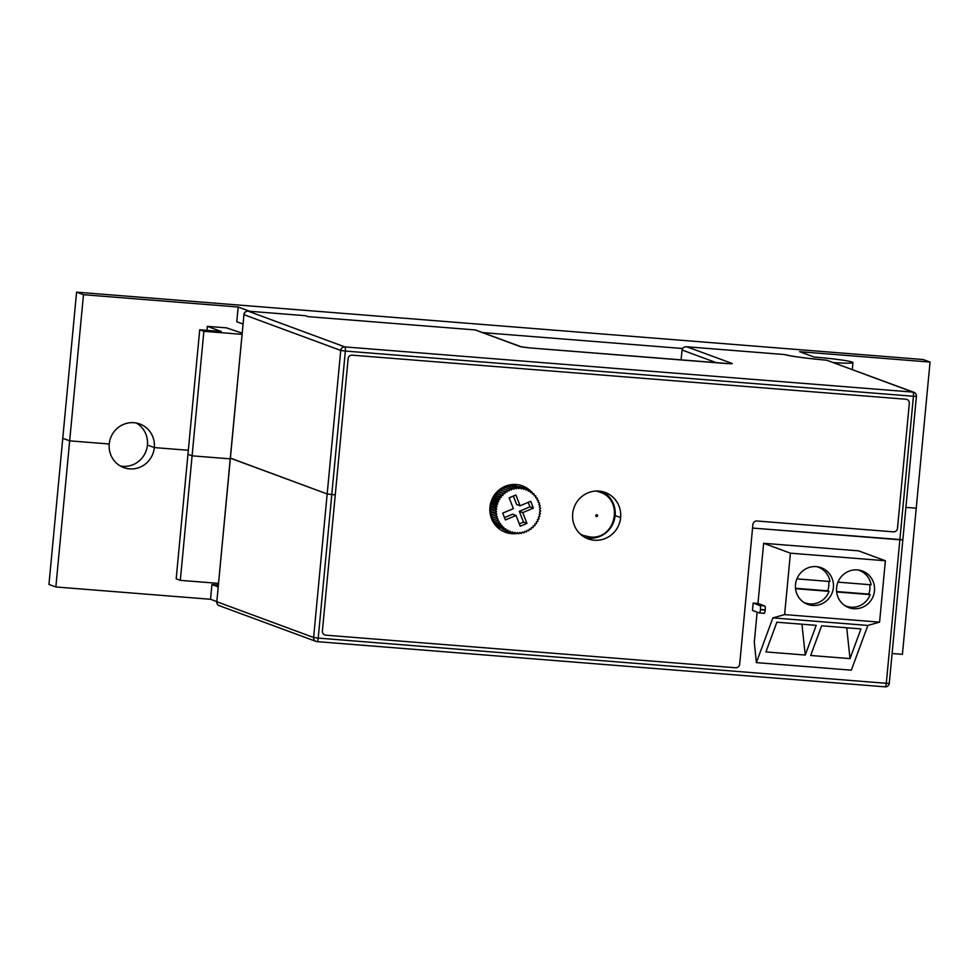 <?xml version="1.0" encoding="UTF-8"?>
<svg xmlns="http://www.w3.org/2000/svg" width="979" height="979" viewBox="0 0 979 979"><rect width="100%" height="100%" fill="white"/><g stroke="black" fill="none" stroke-linecap="round" stroke-linejoin="round"><path stroke-width="1.47" d="M136.277 423.001A23.239 22.566 110.3 0 1 147.425 445.029L154.315 447.574A23.239 22.566 110.3 0 0 139.826 423.993A23.239 22.566 110.3 0 0 109.232 443.989A23.239 22.566 -69.7 0 0 123.721 467.583A23.239 22.566 -69.7 0 0 154.315 447.574L188.323 450.279L154.315 447.574L147.425 445.029A23.239 22.566 -69.7 0 1 120.38 466.016M180.32 580.351L192.092 455.835L230.212 458.857L192.092 455.835L187.944 454.305L176.183 578.822L180.32 580.351L218.452 583.386M242.963 324.037L236.771 321.748L238.166 307.014L83.472 294.703L69.668 440.844L62.766 438.286L69.668 440.844L109.232 443.989L69.668 440.844L55.852 586.972L210.534 599.283L211.929 584.549L218.293 585.05M83.472 294.703L76.582 292.158L48.95 584.426L55.852 586.972M216.726 601.571L210.534 599.283M892.102 653.519L902.418 654.339L916.234 508.199L905.918 507.379L916.234 508.199L930.05 362.071L923.148 359.526L76.582 292.158M218.121 586.837L211.929 584.549M930.05 362.071L799.586 351.694L814.112 357.054A30.9 1.946 -174.6 0 1 852.183 362.083A30.9 1.946 -174.6 0 1 852.966 362.609A30.9 1.946 -174.6 0 1 833.349 362.56M241.984 334.341L203.865 331.306L192.092 455.835L187.944 454.305L199.716 329.776L221.303 331.502L207.34 326.337L226.528 327.867L242.107 333.154M482.818 332.615L682.596 348.512M206.961 330.351L207.34 326.337M249.669 311.261L238.166 307.014M203.865 331.306L199.716 329.776M230.395 458.099L327.17 493.967L331.783 494.579L318.212 638.1L886.301 683.305L899.86 539.784L752.545 528.06L902.748 539.772M620.625 517.561A24.72 24.01 -69.7 0 1 588.085 538.854A24.72 24.01 110.3 0 0 620.649 517.573L615.13 515.541L620.625 517.561A24.72 24.01 110.3 0 0 605.23 492.486A24.72 24.01 -69.7 0 1 620.625 517.561A24.72 24.01 110.3 0 0 605.218 492.474A24.72 24.01 110.3 0 0 572.678 513.755A24.72 24.01 110.3 0 0 588.098 538.854A24.72 24.01 110.3 0 0 620.625 517.561M517.585 533.347A24.72 24.01 -69.7 0 1 516.227 533.543A24.72 24.01 110.3 0 0 517.61 533.359A24.72 24.01 110.3 0 1 516.227 533.543M515.725 533.592A24.72 24.01 -69.7 0 1 505.348 532.27A24.72 24.01 110.3 0 0 515.749 533.604A24.72 24.01 110.3 0 1 505.348 532.27A24.72 24.01 110.3 0 1 489.941 507.171A24.72 24.01 110.3 0 1 522.492 485.902A24.72 24.01 -69.7 0 1 531.585 492.009A24.72 24.01 110.3 0 0 522.492 485.902A24.72 24.01 110.3 0 1 531.585 492.009M916.32 396.238L916.417 396.311A3.867 3.867 0 0 0 913.909 392.322L826.741 360.211L912.93 392.102L344.853 346.909A3.867 0.881 -85.5 0 1 345.354 351.057L340.741 350.445L243.955 314.687L216.812 601.73L230.285 458.148L327.17 493.967L335.234 494.86L331.783 494.579L345.354 351.057L913.431 396.262L899.86 539.784L902.846 539.833L889.275 683.354L886.301 683.305A3.867 0.881 94.5 0 1 885.126 686.842A3.867 0.881 94.5 0 1 885.077 686.83L317.11 641.637M489.989 506.779L491.079 506.865L489.989 506.779M504.674 532.001A24.72 24.01 110.3 0 0 512.959 533.188M513.742 533.151A24.72 24.01 110.3 0 0 514.379 533.102M585.405 537.667A24.72 24.01 110.3 0 0 615.13 515.541A24.72 24.01 110.3 0 0 602.403 491.642M305.35 315.703A3.867 0.881 94.5 0 1 305.411 315.703A3.867 0.881 94.5 0 1 305.472 315.715L307.957 316.633L475.378 329.947L521.415 346.872M532.209 492.718A24.72 24.01 -69.7 0 1 532.857 493.502A24.72 24.01 110.3 0 0 532.209 492.718M681.115 359.942L682.045 350.017C682.559 347.741 684.223 346.664 687.025 346.799L784.155 354.52A40.934 2.57 5.4 0 0 826.557 360.199M826.741 360.211C809.511 358.51 797.2 357.408 784.607 354.582L784.155 354.52M784.314 354.533L686.72 346.762L732.316 363.527L726.553 363.576A3.867 0.881 -85.5 0 0 726.491 363.564A3.867 0.881 -85.5 0 0 726.43 363.564M530.226 491.507A24.72 24.01 110.3 0 0 530.177 491.446L532.16 492.217L530.41 492.449L530.006 490.712L527.852 489.916M529.125 490.381A24.72 24.01 110.3 0 0 521.795 485.657M532.882 493.514A24.72 24.01 110.3 0 0 532.209 492.694M757 520.999L893.399 531.854A3.867 3.757 110.3 0 0 897.498 528.317L909.32 403.372A3.867 3.757 110.3 0 0 905.93 399.236L352.244 355.169A3.867 3.757 110.3 0 0 348.132 358.718L322.385 631.027A3.867 3.757 110.3 0 0 325.774 635.163L735.572 667.764A3.867 3.757 110.3 0 0 739.683 664.227L752.888 524.536A3.867 3.757 -69.7 0 1 757 520.999M905.93 399.236L352.244 355.169M348.132 358.718L322.385 631.027M324.795 634.943L324.771 634.93A3.867 3.757 -69.7 0 1 324.771 634.93A3.867 3.757 -69.7 0 1 322.36 631.014M348.096 358.706A3.867 3.757 -69.7 0 1 352.207 355.157M905.905 399.224A3.867 3.757 -69.7 0 1 906.897 399.444L906.872 399.432M530.006 490.712L528.293 491.152L527.693 489.463L526.041 490.112L525.246 488.521L523.679 489.353L522.7 487.86L521.232 488.876L520.094 487.518L518.748 488.692L517.463 487.481L516.251 488.802L514.844 487.762L513.791 489.219L506.743 486.306L505.898 487.811M514.844 487.762L509.325 485.719L508.444 486.942M517.463 487.481L511.944 485.437L511.099 486.379M520.094 487.518L514.575 485.474L513.816 486.135M522.7 487.86L516.606 486.22M525.246 488.521L519.408 486.649M505.335 530.606L510.891 532.711L512.458 531.878A22.003 21.367 110.3 0 0 512.47 531.878L513.424 533.359L511.209 532.539M502.765 529.272L508.444 531.756L510.096 531.12A22.003 21.367 110.3 0 0 510.108 531.12L510.891 532.711M500.428 527.705L506.131 530.52L507.832 530.08A22.003 21.367 110.3 0 0 507.844 530.08L508.444 531.756M498.335 525.894L498.458 526.971L503.977 529.015L505.715 528.77A22.003 21.367 110.3 0 0 505.727 528.782L506.131 530.52M496.5 523.875L496.488 525.221L503.769 527.228L503.977 529.015M494.921 521.672L494.75 523.239L502.007 525.454A22.003 21.367 110.3 0 0 502.019 525.466L501.982 525.454M493.649 519.311L493.245 521.048L500.416 523.471M512.262 488.35L511.381 489.916A22.003 21.367 110.3 0 0 511.368 489.916L509.753 489.243L509.056 490.895A22.003 21.367 110.3 0 0 509.043 490.895L507.367 490.418L506.865 492.143L505.127 491.862L504.809 493.636L503.047 493.575L502.949 495.362L501.187 495.509L501.285 497.295A22.003 21.367 110.3 0 0 501.272 497.308L499.547 497.65L499.841 499.412L498.152 499.963L498.654 501.676L497.038 502.423L491.544 500.391L492.204 502.019A22.003 21.367 110.3 0 0 492.204 502.031L490.712 502.937L491.556 504.491A22.003 21.367 110.3 0 0 491.556 504.503L490.149 505.592L491.189 507.012A22.003 21.367 110.3 0 0 491.189 507.024L489.904 508.285L491.115 509.569A22.003 21.367 110.3 0 0 491.115 509.582L489.977 510.977L491.323 512.103A22.003 21.367 110.3 0 0 491.323 512.115L490.357 513.632L491.813 514.587A22.003 21.367 110.3 0 0 491.825 514.599L491.03 516.214L492.596 516.998A22.003 21.367 110.3 0 0 492.596 517.01L491.996 518.699L498.519 521.097M492.645 497.944L493.135 499.633A22.003 21.367 110.3 0 0 493.135 499.645L491.556 500.367M509.753 489.243L504.234 487.199L503.536 488.851A22.003 21.367 110.3 0 0 503.524 488.864L501.848 488.374L501.346 490.1A22.003 21.367 110.3 0 0 501.334 490.112L499.608 489.83L499.29 491.605L497.528 491.531L497.43 493.33A22.003 21.367 110.3 0 0 497.418 493.33L495.668 493.465L495.766 495.252A22.003 21.367 110.3 0 0 495.753 495.264L494.028 495.607L494.322 497.369A22.003 21.367 110.3 0 0 494.322 497.381L492.657 497.919L498.152 499.963M509.056 490.895L503.536 488.851M509.043 490.895L503.524 488.864M507.367 490.418L501.848 488.374M501.334 490.112L506.853 492.143A22.003 21.367 110.3 0 0 506.853 492.143L501.346 490.1M505.127 491.862L499.608 489.83M504.809 493.636L499.29 491.605L504.809 493.649A22.003 21.367 110.3 0 0 504.809 493.649M503.047 493.575L497.528 491.531M497.418 493.33L502.937 495.374A22.003 21.367 110.3 0 0 502.937 495.374L497.43 493.33M501.187 495.509L495.668 493.465M501.285 497.295L495.766 495.252L501.272 497.308M499.547 497.65L494.028 495.607M499.841 499.412L494.322 497.369L499.841 499.412M498.654 501.676L493.135 499.633L498.654 501.676M497.038 502.423L497.724 504.05L492.204 502.019L497.724 504.063A22.003 21.367 110.3 0 0 497.724 504.063L496.206 504.993L490.712 502.961M496.206 504.993L497.075 506.522L491.556 504.491L497.075 506.535A22.003 21.367 110.3 0 0 497.075 506.535L495.668 507.636L490.149 505.592M495.668 507.636L496.708 509.056L491.189 507.012L496.708 509.068A22.003 21.367 110.3 0 0 496.708 509.068L495.423 510.316L489.904 508.285M495.423 510.316L496.634 511.601L491.115 509.569L496.634 511.613A22.003 21.367 110.3 0 0 496.634 511.613L495.496 513.008L489.977 510.977M495.496 513.008L496.842 514.146L491.323 512.103M490.357 513.632L495.876 515.664L496.842 514.159A22.003 21.367 110.3 0 0 496.842 514.159L491.323 512.115M495.876 515.664L491.813 514.587L497.344 516.643L496.549 518.258L491.03 516.214M496.549 518.258L492.596 516.998M497.516 520.742L498.115 519.054A22.003 21.367 110.3 0 0 498.115 519.054L492.596 517.01M499.168 521.33A22.003 21.367 110.3 0 0 499.168 521.342L498.764 523.092M500.465 523.484A22.003 21.367 110.3 0 0 500.477 523.484L500.269 525.27M502.019 525.466L502.007 527.253M513.424 533.359L514.893 532.356A22.003 21.367 110.3 0 0 514.905 532.356L516.031 533.714L514.012 532.968M516.031 533.714L517.377 532.539A22.003 21.367 110.3 0 0 517.389 532.539L518.662 533.751L516.79 533.053M518.662 533.751L519.873 532.417A22.003 21.367 110.3 0 0 519.886 532.417L521.293 533.469L519.519 532.809M521.293 533.469L522.345 532.013A22.003 21.367 110.3 0 0 522.358 532.013L523.875 532.882L522.174 532.246M523.875 532.882L524.756 531.316A22.003 21.367 110.3 0 0 524.768 531.303L526.372 531.989L524.72 531.377M526.372 531.989L527.069 530.337A22.003 21.367 110.3 0 0 527.081 530.324L528.77 530.814L529.272 529.088A22.003 21.367 110.3 0 0 529.284 529.076L531.01 529.358L531.316 527.595A22.003 21.367 110.3 0 0 531.328 527.583L533.078 527.657L533.188 525.87A22.003 21.367 110.3 0 0 533.2 525.858L534.95 525.723L534.852 523.936A22.003 21.367 110.3 0 0 534.852 523.924L536.59 523.581L536.284 521.819A22.003 21.367 110.3 0 0 536.296 521.807L537.973 521.269L537.471 519.555A22.003 21.367 110.3 0 0 537.483 519.543L539.099 518.809L538.401 517.169A22.003 21.367 110.3 0 0 538.401 517.157L539.931 516.239L539.05 514.697A22.003 21.367 110.3 0 0 539.062 514.685L540.469 513.596L539.429 512.176A22.003 21.367 110.3 0 0 539.429 512.164L540.702 510.903L539.502 509.618A22.003 21.367 110.3 0 0 539.502 509.606L540.628 508.211L539.294 507.085A22.003 21.367 110.3 0 0 539.294 507.073L540.261 505.556L538.793 504.601A22.003 21.367 110.3 0 0 538.793 504.589L539.588 502.973L538.022 502.19A22.003 21.367 110.3 0 0 538.009 502.178L538.621 500.489L536.969 499.877A22.003 21.367 110.3 0 0 536.969 499.89L537.373 498.14L535.684 497.516M538.621 500.489L536.969 499.902M537.373 498.14L535.672 497.748A22.003 21.367 110.3 0 0 535.66 497.736L535.868 495.949L534.118 495.313M535.868 495.949L534.13 495.778A22.003 21.367 110.3 0 0 534.118 495.766L534.118 493.967L532.282 493.294M534.118 493.967L532.368 494.003A22.003 21.367 110.3 0 0 532.356 493.991L532.16 492.217M527.693 489.463L525.27 488.582M509.178 497.821L513.375 508.627L502.729 513.118L505.384 519.947L516.031 515.443L520.228 526.249L526.959 523.41L522.749 512.604L533.396 508.101L530.753 501.285L520.106 505.776L515.909 494.982L509.178 497.821M520.106 505.776L516.655 504.503L513.363 496.047M519.311 523.9L523.508 522.137L519.311 511.332L529.957 506.828L528.207 502.349M529.957 506.828L533.396 508.101M519.311 511.332L522.749 512.604M523.508 522.137L526.959 523.41M504.466 517.597L512.58 514.171L516.031 515.443M595.905 491.066A23.178 22.505 -69.7 0 1 599.723 492.094L599.172 491.886A23.178 22.505 110.3 0 0 596.297 491.054M580.388 534.142A23.178 22.505 110.3 0 0 583.117 535.366L583.668 535.574A23.178 22.505 -69.7 0 1 580.094 533.873M836.604 591.549L868.777 594.106A19.029 18.491 110.3 0 0 869.768 584.683M868.777 594.106L870.16 594.608A19.029 18.491 110.3 0 1 846.199 606.136L844.975 605.683M844.73 605.524A19.029 18.491 110.3 0 0 846.199 606.136M795.499 588.269L827.671 590.839A19.029 18.491 110.3 0 0 828.662 581.416M827.671 590.839L829.054 591.34A19.029 18.491 110.3 0 1 805.093 602.868L803.869 602.415M803.624 602.256A19.029 18.491 110.3 0 0 805.093 602.868M874.492 590.814A19.531 18.968 110.3 0 0 862.315 570.99A19.531 18.968 110.3 0 0 836.604 587.792A19.531 18.968 110.3 0 0 848.781 607.616A19.531 18.968 110.3 0 0 874.492 590.814M860.847 571.038A19.531 18.968 110.3 0 0 859.476 570.182M833.386 587.535A19.531 18.968 110.3 0 0 821.21 567.71A19.531 18.968 110.3 0 0 795.499 584.524A19.531 18.968 110.3 0 0 807.675 604.349A19.531 18.968 110.3 0 0 833.386 587.535M819.741 567.771A19.531 18.968 110.3 0 0 818.371 566.914M757.134 612.156L754.295 642.273L756.363 662.612L772.872 617.884L784.607 614.592L790.42 553.184L763.644 543.296L757.966 603.456L753.169 603.064L752.472 610.431L759.288 612.952A3.586 0.82 -85.5 0 0 759.337 612.964A3.586 0.82 -85.5 0 0 760.414 609.684L760.438 609.44A3.586 0.82 -85.5 0 0 759.973 605.585L753.169 603.064M756.363 662.612L851.338 670.174L867.847 625.434L879.583 622.142L885.383 560.747L858.62 550.859L763.644 543.296M836.641 591.952L870.16 594.608M816.767 566.67A19.029 18.491 110.3 0 1 829.984 581.514L796.882 578.883M846.101 606.38A19.531 18.968 110.3 0 0 847.704 606.625M804.995 603.113A19.531 18.968 110.3 0 0 806.598 603.345M759.386 612.964L764.085 613.331A3.586 0.82 -85.5 0 0 764.134 613.343A3.586 0.82 -85.5 0 0 765.211 610.076L765.235 609.819A3.586 0.82 -85.5 0 0 764.77 605.964L757.966 603.456M885.383 560.747L790.42 553.184M879.583 622.142L784.607 614.592M867.847 625.434L772.872 617.884M765.908 651.916L805.24 655.049L816.205 625.348L776.873 622.216L765.908 651.916M810.673 655.489L850.005 658.61L860.969 628.91L821.638 625.777L810.673 655.489M846.725 627.772L850.005 658.61M801.96 624.21L805.24 655.049M795.535 588.673L829.054 591.34M837.987 582.15L871.09 584.793A19.029 18.491 110.3 0 0 857.873 569.949M216.824 601.62L216.714 601.669A3.867 3.867 0 0 0 219.223 605.658A3.867 3.757 110.3 0 1 216.812 601.73L313.61 637.488L340.741 350.445A3.867 3.757 -69.7 0 1 344.853 346.909L248.066 311.151L305.472 315.715M219.223 605.658L316.021 641.416A3.867 3.867 0 0 0 317.049 641.637A3.867 0.881 94.5 0 0 318.212 638.1L313.61 637.488A3.867 3.757 110.3 0 0 316.988 641.624A3.867 0.881 94.5 0 0 317.049 641.637L885.126 686.842A3.867 3.867 0 0 0 889.275 683.354L889.177 683.293M305.411 315.703L248.005 311.138A3.867 0.881 94.5 0 1 248.066 311.151A3.867 3.757 -69.7 0 0 243.955 314.687L230.285 458.148M682.045 350.017L716.567 362.768M475.194 329.935L520.498 346.676L529.712 347.912L726.553 363.576M902.846 539.833L916.417 396.311L913.431 396.262A3.867 0.881 -85.5 0 0 912.93 392.102A3.867 3.757 110.3 0 1 913.909 392.322M520.498 346.676A3.867 3.757 -69.7 0 1 521.403 346.86L529.663 347.9A3.867 0.881 -85.5 0 1 529.712 347.912M596.578 516.594A0.93 0.906 110.3 0 0 597.569 515.737A0.93 0.906 110.3 0 0 596.749 514.746A0.93 0.906 110.3 0 0 595.77 515.603A0.93 0.906 110.3 0 0 596.578 516.594M759.973 605.585L764.77 605.964M760.414 609.684L765.211 610.076M760.438 609.44L765.235 609.819M852.305 369.56L852.966 362.609M248.005 311.138A3.867 3.867 0 0 0 243.857 314.626M475.378 329.947L307.92 316.621M731.166 363.809L529.663 347.9M599.723 492.094C624.626 499.804 615.632 540.408 589.847 536.933L583.668 535.574M759.337 612.964L764.134 613.343M818.285 567.159L817.061 566.706M859.391 570.427L858.167 569.974"/></g></svg>
